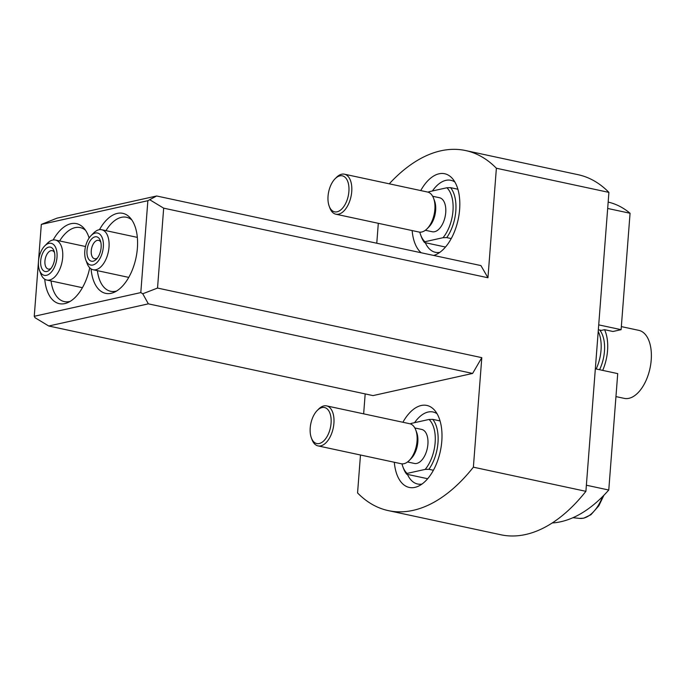 <?xml version="1.0" encoding="UTF-8"?>
<svg xmlns="http://www.w3.org/2000/svg" width="685" height="685" viewBox="0 0 685 685"><rect width="100%" height="100%" fill="white"/><g stroke="black" fill="none" stroke-linecap="round" stroke-linejoin="round"><path stroke-width="1.03" d="M454.883 182.022A36.827 20.002 -77.9 0 0 450.884 180.301A36.827 20.002 -77.9 0 0 432.398 190.978M425.291 242.695A36.827 20.002 -77.9 0 0 435.429 252.311A36.827 20.002 -77.9 0 0 439.787 252.38M437.056 413.723A36.827 20.002 -77.9 0 0 433.057 411.993A36.827 20.002 -77.9 0 0 414.571 422.671M407.464 474.397A36.827 20.002 -77.9 0 0 417.602 484.004A36.827 20.002 -77.9 0 0 421.96 484.072M496.377 168.236L487.951 277.759L163.672 208.163L157.533 288.06L481.803 357.656L473.378 467.179L585.906 491.325L608.914 192.391L496.377 168.236A184.137 100.019 102.1 0 0 465.612 150.554L578.14 174.709A184.137 100.019 102.1 0 1 608.914 192.391M376.776 243.235L378.308 223.31M473.378 467.179A184.137 100.019 102.1 0 1 388.335 510.625A184.137 100.019 102.1 0 1 357.561 492.943L360.481 455.011M363.649 413.834L365.182 393.918M89.735 267.801A40.92 22.228 102.1 0 1 68.046 302.505A40.92 22.228 102.1 0 1 64.827 303.601A40.92 22.228 102.1 0 1 44.748 279.197M53.165 239.981A40.92 22.228 102.1 0 1 83.981 228.285A40.92 22.228 102.1 0 1 89.127 237.995M99.488 229.672A40.92 22.228 102.1 0 1 130.304 217.976A40.92 22.228 102.1 0 1 135.955 258.014A40.92 22.228 102.1 0 1 114.378 292.204A40.92 22.228 102.1 0 1 91.071 268.888M147.866 200.705L41.323 224.415L34.25 316.29L140.802 292.589L147.866 200.705L156.642 195.987L480.921 265.583L487.951 277.759M389.268 183.811A184.137 100.019 102.1 0 1 465.612 150.554M585.906 491.325A184.137 100.019 102.1 0 1 500.863 534.771L388.335 510.625M402.908 422.26A41.939 22.785 102.1 0 1 434.538 410.187A41.939 22.785 102.1 0 1 441.799 441.157A41.939 22.785 102.1 0 1 418.21 486.264A41.939 22.785 102.1 0 1 394.32 462.272M373.025 395.596L472.624 373.436L148.345 303.849L48.746 326.009L373.025 395.596M481.803 357.656L472.624 373.436M420.736 190.567A41.939 22.785 102.1 0 1 452.365 178.485A41.939 22.785 102.1 0 1 459.626 209.464A41.939 22.785 102.1 0 1 436.045 254.572A41.939 22.785 102.1 0 1 433.691 255.445M421.189 252.765A41.939 22.785 102.1 0 1 412.147 230.571M131.837 219.962A37.846 20.559 -77.9 0 0 126.528 217.273A37.846 20.559 -77.9 0 0 121.425 217.333A37.846 20.559 -77.9 0 0 105.969 230.648M97.381 270.661A37.846 20.559 -77.9 0 0 110.645 291.288A37.846 20.559 -77.9 0 0 116.596 291.014M51.058 280.961A37.846 20.559 -77.9 0 0 64.322 301.597A37.846 20.559 -77.9 0 0 69.416 301.546A37.846 20.559 -77.9 0 0 70.264 301.323M85.514 230.271A37.846 20.559 -77.9 0 0 80.205 227.583A37.846 20.559 -77.9 0 0 75.102 227.643A37.846 20.559 -77.9 0 0 59.638 240.957M41.323 224.415L57.043 218.147L156.642 195.987M163.672 208.163L149.981 199.892M148.345 303.849L142.754 293.771L140.802 292.589M142.754 293.771L157.533 288.06M48.746 326.009L35.046 317.729L34.25 316.29M410.529 423.955A30.174 16.389 102.1 0 1 410.906 423.493L429.05 419.451L432.757 419.366A32.221 17.502 102.1 0 1 437.98 442.741A32.221 17.502 102.1 0 1 428.913 469.293L425.205 469.388L407.07 473.421L406.719 474.234L427.663 478.729M433.399 470.261L428.913 469.293M406.719 474.234A32.221 17.502 102.1 0 1 403.508 468.446L402.857 466.716A30.174 16.389 102.1 0 1 401.967 463.856M432.757 419.366L440.061 420.933M429.05 419.451A30.174 16.389 102.1 0 1 425.205 469.388M407.07 473.421A30.174 16.389 102.1 0 1 402.857 466.716M414.836 427.962L421.703 429.435A17.39 9.444 102.1 0 1 427.902 444.248A17.39 9.444 102.1 0 1 414.408 463.445L407.532 461.964M317.266 410.443L318.568 409.133A20.456 11.114 102.1 0 1 326.617 405.888L409.75 423.732A20.456 11.114 102.1 0 1 415.761 429.992L416.737 432.595A17.39 9.444 102.1 0 1 417.824 442.082A17.39 9.444 102.1 0 1 411.171 458.522L409.219 460.5A20.456 11.114 102.1 0 1 401.17 463.736L318.028 445.892A20.456 11.114 102.1 0 1 312.017 439.642L311.367 437.903A18.409 10.001 102.1 0 1 317.266 410.443A18.409 10.001 102.1 0 1 331.069 423.21A18.409 10.001 102.1 0 1 322.524 441.936A18.409 10.001 102.1 0 1 311.367 437.903M415.761 429.992A20.456 11.114 102.1 0 1 417.045 441.157A20.456 11.114 102.1 0 1 409.219 460.5M326.617 405.888A20.456 11.114 102.1 0 1 333.903 423.313A20.456 11.114 102.1 0 1 318.028 445.892M428.356 192.254A30.174 16.389 102.1 0 1 428.741 191.791L446.877 187.758L450.584 187.664A32.221 17.502 102.1 0 1 455.808 211.048A32.221 17.502 102.1 0 1 446.74 237.601L443.032 237.695L424.897 241.728L424.546 242.541L445.49 247.037M451.235 238.568L446.74 237.601M424.546 242.541A32.221 17.502 102.1 0 1 421.335 236.753L420.693 235.015A30.174 16.389 102.1 0 1 419.794 232.164M450.584 187.664L457.888 189.231M446.877 187.758A30.174 16.389 102.1 0 1 443.032 237.695M424.897 241.728A30.174 16.389 102.1 0 1 420.693 235.015M432.663 196.261L439.53 197.742A17.39 9.444 102.1 0 1 445.729 212.555A17.39 9.444 102.1 0 1 432.235 231.744L425.359 230.271M335.093 178.751L336.395 177.432A20.456 11.114 102.1 0 1 344.444 174.195L427.586 192.04A20.456 11.114 102.1 0 1 433.588 198.29L434.564 200.893A17.39 9.444 102.1 0 1 435.651 210.389A17.39 9.444 102.1 0 1 428.998 226.829L427.046 228.799A20.456 11.114 102.1 0 1 418.997 232.044L335.856 214.199A20.456 11.114 102.1 0 1 329.845 207.94L329.202 206.211A18.409 10.001 102.1 0 1 335.093 178.751A18.409 10.001 102.1 0 1 348.896 191.517A18.409 10.001 102.1 0 1 340.351 210.235A18.409 10.001 102.1 0 1 329.202 206.211M433.588 198.29A20.456 11.114 102.1 0 1 434.872 209.464A20.456 11.114 102.1 0 1 427.046 228.799M344.444 174.195A20.456 11.114 102.1 0 1 351.73 191.62A20.456 11.114 102.1 0 1 335.856 214.199M621.346 326.608L638.822 330.358A34.781 18.889 102.1 0 1 650.75 364.155A34.781 18.889 102.1 0 1 628.916 398.319A34.781 18.889 102.1 0 1 624.232 398.37L615.961 396.598M598.339 329.75L601.361 330.393L604.564 329.682L612.955 331.489L621.107 329.673L630.063 213.258A163.672 88.904 -77.9 0 0 608.16 202.084M604.564 329.682A34.781 18.889 102.1 0 1 602.706 370.388M599.572 369.72A29.318 15.926 -77.9 0 0 599.709 330.042M596.173 368.984A30.688 16.671 -77.9 0 0 598.219 331.377M97.381 258.065A9.41 5.112 102.1 0 1 95.883 258.75A9.41 5.112 102.1 0 1 94.616 258.767A9.41 5.112 102.1 0 1 91.584 248.492A9.41 5.112 102.1 0 1 98.563 240.358A9.41 5.112 102.1 0 1 100.798 242.13M93.126 261.208A12.484 6.781 102.1 0 1 88.211 244.862A12.484 6.781 102.1 0 1 100.352 240.641A12.484 6.781 102.1 0 1 96.362 259.247A12.484 6.781 102.1 0 1 93.126 261.208M92.835 265.001A16.372 8.888 102.1 0 1 85.822 260.017A16.372 8.888 102.1 0 1 91.062 235.614A16.372 8.888 102.1 0 1 103.366 243.38A16.372 8.888 102.1 0 1 92.835 265.001M91.062 235.614L93.674 232.977A20.456 11.114 102.1 0 1 101.722 229.74A20.456 11.114 102.1 0 1 108.735 249.623A20.456 11.114 102.1 0 1 95.891 269.719A20.456 11.114 102.1 0 1 93.134 269.744A20.456 11.114 102.1 0 1 87.123 263.485L85.822 260.017M552.221 522.963A163.672 88.904 -77.9 0 0 608.768 490.023L617.724 373.616L595.333 368.804M598.716 324.87L621.107 329.673M586.377 485.22L608.768 490.023M607.672 208.454L630.063 213.258M44.739 245.915L47.342 243.286A20.456 11.114 102.1 0 1 55.391 240.041A20.456 11.114 102.1 0 1 62.412 259.923A20.456 11.114 102.1 0 1 49.56 280.019A20.456 11.114 102.1 0 1 46.811 280.054A20.456 11.114 102.1 0 1 40.8 273.794L39.499 270.327A16.372 8.888 102.1 0 1 44.739 245.915A16.372 8.888 102.1 0 1 57.043 253.681A16.372 8.888 102.1 0 1 46.511 275.31A16.372 8.888 102.1 0 1 39.499 270.327M46.803 271.508A12.484 6.781 102.1 0 1 41.888 255.162A12.484 6.781 102.1 0 1 54.029 250.941A12.484 6.781 102.1 0 1 50.031 269.556A12.484 6.781 102.1 0 1 46.803 271.508M51.05 268.374A9.41 5.112 102.1 0 1 49.551 269.059A9.41 5.112 102.1 0 1 48.284 269.068A9.41 5.112 102.1 0 1 45.261 258.793A9.41 5.112 102.1 0 1 52.24 250.667A9.41 5.112 102.1 0 1 54.475 252.44M603.93 495.246L598.861 505.735L590.932 514.718L583.706 518.185L579.604 518.408A36.528 19.839 -77.9 0 0 602.612 496.574M579.604 518.408L572.968 517.697M93.134 269.744L128.746 277.391M101.722 229.74L137.334 237.378M46.811 280.054L82.423 287.7M55.391 240.041L85.522 246.514"/></g></svg>
